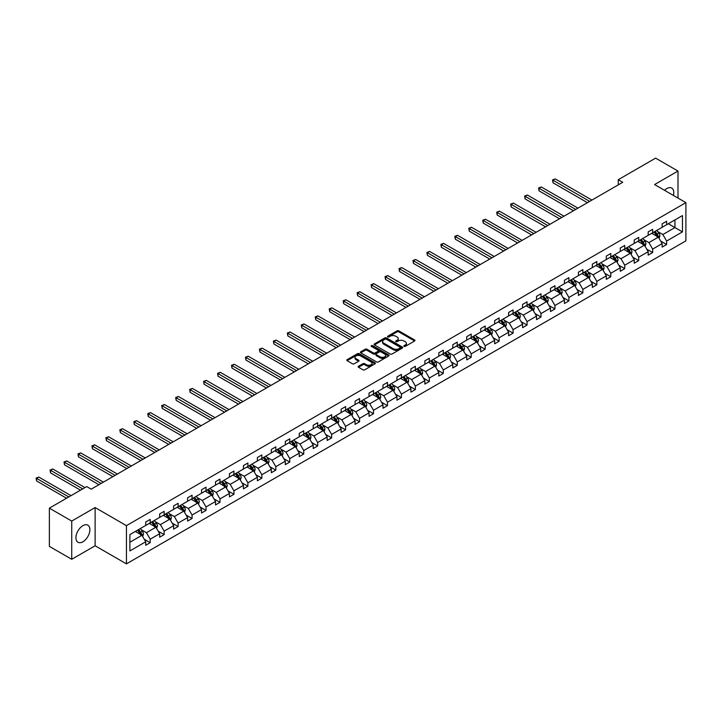 <?xml version="1.0" encoding="UTF-8"?>
<svg xmlns="http://www.w3.org/2000/svg" width="722" height="722" viewBox="0 0 722 722"><rect width="100%" height="100%" fill="white"/><g stroke="black" fill="none" stroke-linecap="round" stroke-linejoin="round"><path stroke-width="1.08" d="M404.049 346.38A0.866 0.505 0 0 0 405.277 346.38L414.608 340.992A1.245 0.713 0 0 0 414.969 340.486A1.245 0.713 0 0 0 414.608 339.981L398.797 330.856A1.245 0.713 0 0 0 397.046 330.856L387.714 336.244A0.866 0.505 0 0 0 388.941 336.948L390.151 336.253A3.971 2.292 0 0 1 395.773 336.253L397.091 337.012A3.971 2.292 0 0 1 398.255 338.636A3.971 2.292 0 0 1 397.091 340.261L395.882 340.955A0.866 0.505 0 0 0 397.109 341.668L398.318 340.974A3.971 2.292 0 0 1 403.941 340.974L405.259 341.732A3.971 2.292 0 0 1 406.423 343.356A3.971 2.292 0 0 1 405.259 344.981L404.049 345.676A0.866 0.505 0 0 0 404.049 346.38L404.049 345.676M82.913 541.78A9.873 5.695 120 0 0 89.357 533.089A9.873 5.695 120 0 0 87.849 525.174A9.873 5.695 120 0 0 82.913 525.661A9.873 5.695 120 0 0 76.46 534.361A9.873 5.695 120 0 0 77.976 542.267A9.873 5.695 120 0 0 82.913 541.78M673.4 195.418A9.873 5.695 120 0 0 671.731 188.072A9.873 5.695 120 0 0 666.794 188.559A9.873 5.695 120 0 0 664.538 190.301M358.491 366.244A1.245 0.713 0 0 0 358.13 366.749A1.245 0.713 0 0 0 358.491 367.263L362.922 369.817A1.245 0.713 0 0 0 364.682 369.817L375.043 363.834A1.245 0.713 0 0 0 375.404 363.328A1.245 0.713 0 0 0 375.043 362.823L359.24 353.699A1.245 0.713 0 0 0 357.48 353.699L347.12 359.682A1.245 0.713 0 0 0 346.75 360.188A1.245 0.713 0 0 0 347.12 360.693L352.471 363.789A1.245 0.713 0 0 0 354.231 363.789L358.663 361.226A1.245 0.713 0 0 0 359.033 360.72A1.245 0.713 0 0 0 358.663 360.215L356.009 358.681A3.321 1.922 0 0 1 355.034 357.327A3.321 1.922 0 0 1 357.083 355.549A3.321 1.922 0 0 1 360.711 355.964L371.117 361.975A3.321 1.922 0 0 1 372.083 363.328A3.321 1.922 0 0 1 370.034 365.106A3.321 1.922 0 0 1 366.415 364.691L364.682 363.689A1.245 0.713 0 0 0 362.922 363.689L358.491 366.244L358.491 367.263M95.124 507.557L71.731 521.067L49.358 508.153L49.358 546.383L71.731 559.297L95.124 545.787L126.44 563.864L126.44 525.643L95.124 507.557L95.124 545.787M677.985 198.063L677.985 171.051L654.583 184.561L685.9 202.638L126.44 525.643M677.985 171.051L655.612 158.136L618.258 179.706L618.258 184.868M49.358 508.153L86.712 486.583L91.189 489.173L622.734 182.287L618.258 179.706M390.241 354.051A1.245 0.713 0 0 0 391.992 354.051L402.353 348.067A1.245 0.713 0 0 0 402.723 347.562A1.245 0.713 0 0 0 402.353 347.056L386.55 337.932A1.245 0.713 0 0 0 384.79 337.932L374.429 343.916A1.245 0.713 0 0 0 374.068 344.421A1.245 0.713 0 0 0 374.429 344.926L390.241 354.051M371.749 346.569A0.866 0.505 0 0 1 372.633 346.695L372.633 345.657L388.698 354.935A1.245 0.713 0 0 1 389.068 355.45A1.245 0.713 0 0 1 388.698 355.955L378.337 361.939A1.245 0.713 0 0 1 376.577 361.939L360.774 352.814L365.206 350.269L365.206 349.231L360.774 351.794A1.245 0.713 0 0 0 360.413 352.3A1.245 0.713 0 0 0 360.774 352.814L360.774 351.794M365.206 350.269A1.245 0.713 0 0 1 366.966 350.269L366.966 349.231A1.245 0.713 0 0 0 365.206 349.231M366.966 349.231L373.373 352.941A1.245 0.713 0 0 0 375.133 352.941L378.075 351.235A1.245 0.713 0 0 0 378.436 350.73A1.245 0.713 0 0 0 378.075 350.224L371.397 346.37A0.866 0.505 0 0 1 372.633 345.657M71.731 521.067L71.731 559.297M129.888 534.605L145.718 525.463L145.718 521.997L150.194 519.416L150.194 522.872L159.679 517.403L159.679 513.938L164.147 511.356L164.147 514.813L173.632 509.344L173.632 505.878L178.108 503.297L178.108 506.763L187.594 501.285L187.594 497.819L192.07 495.238L192.07 498.703L201.546 493.225L201.546 489.76L206.023 487.179L206.023 490.644L215.508 485.166L215.508 481.709L219.984 479.119L219.984 482.585L229.461 477.107L229.461 473.65L233.937 471.069L233.937 474.525L243.422 469.047L243.422 465.591L247.899 463.01L247.899 466.466L257.375 460.988L257.375 457.531L261.851 454.95L261.851 458.407L271.337 452.938L271.337 449.472L275.813 446.891L275.813 450.347L285.298 444.878L285.298 441.413L289.766 438.832L289.766 442.297L299.251 436.819L299.251 433.353L303.727 430.772L303.727 434.238L313.213 428.76L313.213 425.294L317.68 422.713L317.68 426.179L327.165 420.7L327.165 417.244L331.642 414.654L331.642 418.119L341.127 412.641L341.127 409.184L345.594 406.594L345.594 410.06L355.08 404.582L355.08 401.125L359.556 398.544L359.556 402.001L369.041 396.522L369.041 393.066L373.509 390.485L373.509 393.941L382.994 388.472L382.994 385.007L387.47 382.425L387.47 385.882L396.956 380.413L396.956 376.947L401.423 374.366L401.423 377.823L410.908 372.353L410.908 368.888L415.385 366.307L415.385 369.772L424.87 364.294L424.87 360.829L429.346 358.247L429.346 361.713L438.823 356.235L438.823 352.769L443.299 350.188L443.299 353.654L452.784 348.175L452.784 344.719L457.261 342.129L457.261 345.594L466.737 340.116L466.737 336.66L471.213 334.078L471.213 337.535L480.699 332.057L480.699 328.6L485.175 326.019L485.175 329.476L494.66 323.998L494.66 320.541L499.128 317.96L499.128 321.416L508.613 315.947L508.613 312.482L513.089 309.9L513.089 313.357L522.575 307.888L522.575 304.422L527.042 301.841L527.042 305.307L536.527 299.829L536.527 296.363L541.004 293.782L541.004 297.247L550.489 291.769L550.489 288.304L554.956 285.722L554.956 289.188L564.442 283.71L564.442 280.253L568.918 277.663L568.918 281.129L578.403 275.651L578.403 272.194L582.871 269.604L582.871 273.069L592.356 267.591L592.356 264.135L596.832 261.554L596.832 265.01L606.318 259.532L606.318 256.075L610.785 253.494L610.785 256.951L620.27 251.482L620.27 248.016L624.747 245.435L624.747 248.891L634.232 243.422L634.232 239.957L638.708 237.376L638.708 240.832L648.185 235.363L648.185 231.897L652.661 229.316L652.661 232.782L662.146 227.304L662.146 223.838L666.623 221.257L666.623 224.722L682.452 215.58L682.452 231.897L666.623 241.04L666.623 244.505L662.146 247.086L662.146 243.63L652.661 249.099L652.661 252.565L648.185 255.146L648.185 251.68L638.708 257.158L638.708 260.624L634.232 263.205L634.232 259.74L624.747 265.218L624.747 268.683L620.27 271.264L620.27 267.799L610.785 273.277L610.785 276.734L606.318 279.324L606.318 275.858L596.832 281.336L596.832 284.793L592.356 287.374L592.356 283.917L582.871 289.396L582.871 292.852L578.403 295.433L578.403 291.977L568.918 297.455L568.918 300.912L564.442 303.493L564.442 300.036L554.956 305.505L554.956 308.971L550.489 311.552L550.489 308.095L541.004 313.565L541.004 317.03L536.527 319.611L536.527 316.146L527.042 321.624L527.042 325.09L522.575 327.671L522.575 324.205L513.089 329.683L513.089 333.149L508.613 335.73L508.613 332.264L499.128 337.743L499.128 341.199L494.66 343.789L494.66 340.324L485.175 345.802L485.175 349.258L480.699 351.849L480.699 348.383L471.213 353.861L471.213 357.318L466.737 359.899L466.737 356.442L457.261 361.921L457.261 365.377L452.784 367.958L452.784 364.502L443.299 369.971L443.299 373.436L438.823 376.018L438.823 372.561L429.346 378.03L429.346 381.496L424.87 384.077L424.87 380.62L415.385 386.089L415.385 389.555L410.908 392.136L410.908 388.671L401.423 394.149L401.423 397.614L396.956 400.196L396.956 396.73L387.47 402.208L387.47 405.674L382.994 408.255L382.994 404.789L373.509 410.267L373.509 413.724L369.041 416.314L369.041 412.849L359.556 418.327L359.556 421.783L355.08 424.365L355.08 420.908L345.594 426.386L345.594 429.843L341.127 432.424L341.127 428.967L331.642 434.445L331.642 437.902L327.165 440.483L327.165 437.027L317.68 442.496L317.68 445.961L313.213 448.542L313.213 445.086L303.727 450.555L303.727 454.021L299.251 456.602L299.251 453.136L289.766 458.614L289.766 462.08L285.298 464.661L285.298 461.196L275.813 466.674L275.813 470.139L271.337 472.72L271.337 469.255L261.851 474.733L261.851 478.19L257.375 480.78L257.375 477.314L247.899 482.792L247.899 486.249L243.422 488.839L243.422 485.374L233.937 490.852L233.937 494.308L229.461 496.889L229.461 493.433L219.984 498.911L219.984 502.368L215.508 504.949L215.508 501.492L206.023 506.961L206.023 510.427L201.546 513.008L201.546 509.551L192.07 515.021L192.07 518.486L187.594 521.067L187.594 517.611L178.108 523.08L178.108 526.546L173.632 529.127L173.632 525.661L164.147 531.139L164.147 534.605L159.679 537.186L159.679 533.72L150.194 539.199L150.194 542.664L145.718 545.245L145.718 541.78L129.888 550.922L129.888 534.605M126.44 563.864L685.9 240.859L685.9 202.638M149.301 523.396L155.916 527.213L146.44 532.692L141.259 529.704M146.44 532.692L150.194 539.199M155.916 527.213L159.679 533.72M145.718 524.632L146.44 525.047L150.194 522.872M163.253 515.337L169.878 519.154L160.392 524.632L155.212 521.645M160.392 524.632L164.147 531.139M169.878 519.154L173.632 525.661M159.679 516.573L160.392 516.988L164.147 514.813M177.215 507.277L183.83 511.095L174.354 516.573L169.174 513.586M174.354 516.573L178.108 523.08M183.83 511.095L187.594 517.611M173.632 508.514L174.354 508.929L178.108 506.763M191.168 499.218L197.792 503.035L188.307 508.514L183.126 505.526M188.307 508.514L192.07 515.021M197.792 503.035L201.546 509.551M187.594 500.454L188.307 500.869L192.07 498.703M205.129 491.159L211.754 494.985L202.268 500.454L197.088 497.467M202.268 500.454L206.023 506.961M211.754 494.985L215.508 501.492M201.546 492.395L202.268 492.81L206.023 490.644M219.082 483.099L225.706 486.926L216.221 492.395L211.041 489.408M216.221 492.395L219.984 498.911M225.706 486.926L229.461 493.433M215.508 484.345L216.221 484.751L219.984 482.585M233.044 475.04L239.668 478.867L230.183 484.345L225.002 481.348M230.183 484.345L233.937 490.852M239.668 478.867L243.422 485.374M229.461 476.285L230.183 476.691L233.937 474.525M246.996 466.981L253.621 470.807L244.135 476.285L238.955 473.289M244.135 476.285L247.899 482.792M253.621 470.807L257.375 477.314M243.422 468.226L244.135 468.641L247.899 466.466M260.958 458.93L267.582 462.748L258.097 468.226L252.917 465.23M258.097 468.226L261.851 474.733M267.582 462.748L271.337 469.255M257.375 460.167L258.097 460.582L261.851 458.407M274.92 450.871L281.535 454.689L272.05 460.167L266.878 457.179M272.05 460.167L275.813 466.674M281.535 454.689L285.298 461.196M271.337 452.107L272.05 452.523L275.813 450.347M288.872 442.812L295.497 446.629L286.011 452.107L280.831 449.12M286.011 452.107L289.766 458.614M295.497 446.629L299.251 453.136M285.298 444.048L286.011 444.463L289.766 442.297M302.834 434.752L309.449 438.57L299.964 444.048L294.793 441.061M299.964 444.048L303.727 450.555M309.449 438.57L313.213 445.086M299.251 435.989L299.964 436.404L303.727 434.238M316.787 426.693L323.411 430.52L313.926 435.989L308.745 433.001M313.926 435.989L317.68 442.496M323.411 430.52L327.165 437.027M313.213 427.929L313.926 428.345L317.68 426.179M330.748 418.634L337.364 422.46L327.878 427.929L322.707 424.942M327.878 427.929L331.642 434.445M337.364 422.46L341.127 428.967M327.165 419.87L327.878 420.285L331.642 418.119M344.701 410.574L351.325 414.401L341.84 419.87L336.66 416.883M341.84 419.87L345.594 426.386M351.325 414.401L355.08 420.908M341.127 411.82L341.84 412.226L345.594 410.06M358.663 402.515L365.278 406.342L355.802 411.82L350.621 408.823M355.802 411.82L359.556 418.327M365.278 406.342L369.041 412.849M355.08 403.76L355.802 404.167L359.556 402.001M372.615 394.456L379.24 398.282L369.754 403.76L364.574 400.764M369.754 403.76L373.509 410.267M379.24 398.282L382.994 404.789M369.041 395.701L369.754 396.116L373.509 393.941M386.577 386.405L393.192 390.223L383.716 395.701L378.536 392.714M383.716 395.701L387.47 402.208M393.192 390.223L396.956 396.73M382.994 387.642L383.716 388.057L387.47 385.882M400.529 378.346L407.154 382.164L397.669 387.642L392.488 384.655M397.669 387.642L401.423 394.149M407.154 382.164L410.908 388.671M396.956 379.582L397.669 379.998L401.423 377.823M414.491 370.287L421.106 374.104L411.63 379.582L406.45 376.595M411.63 379.582L415.385 386.089M421.106 374.104L424.87 380.62M410.908 371.523L411.63 371.938L415.385 369.772M428.444 362.227L435.068 366.045L425.583 371.523L420.403 368.536M425.583 371.523L429.346 378.03M435.068 366.045L438.823 372.561M424.87 363.464L425.583 363.879L429.346 361.713M442.405 354.168L449.03 357.995L439.545 363.464L434.364 360.477M439.545 363.464L443.299 369.971M449.03 357.995L452.784 364.502M438.823 355.404L439.545 355.82L443.299 353.654M456.358 346.109L462.982 349.935L453.497 355.404L448.317 352.417M453.497 355.404L457.261 361.921M462.982 349.935L466.737 356.442M452.784 347.354L453.497 347.76L457.261 345.594M470.32 338.049L476.944 341.876L467.459 347.354L462.279 344.358M467.459 347.354L471.213 353.861M476.944 341.876L480.699 348.383M466.737 339.295L467.459 339.701L471.213 337.535M484.281 329.99L490.897 333.817L481.412 339.295L476.24 336.299M481.412 339.295L485.175 345.802M490.897 333.817L494.66 340.324M480.699 331.236L481.412 331.651L485.175 329.476M498.234 321.94L504.858 325.757L495.373 331.236L490.193 328.239M495.373 331.236L499.128 337.743M504.858 325.757L508.613 332.264M494.66 323.176L495.373 323.591L499.128 321.416M512.196 313.88L518.811 317.698L509.326 323.176L504.155 320.189M509.326 323.176L513.089 329.683M518.811 317.698L522.575 324.205M508.613 315.117L509.326 315.532L513.089 313.357M526.148 305.821L532.773 309.639L523.288 315.117L518.107 312.13M523.288 315.117L527.042 321.624M532.773 309.639L536.527 316.146M522.575 307.058L523.288 307.473L527.042 305.307M540.11 297.762L546.725 301.579L537.24 307.058L532.069 304.07M537.24 307.058L541.004 313.565M546.725 301.579L550.489 308.095M536.527 298.998L537.24 299.413L541.004 297.247M554.063 289.702L560.687 293.529L551.202 298.998L546.022 296.011M551.202 298.998L554.956 305.505M560.687 293.529L564.442 300.036M550.489 290.939L551.202 291.354L554.956 289.188M568.024 281.643L574.64 285.47L565.164 290.939L559.983 287.952M565.164 290.939L568.918 297.455M574.64 285.47L578.403 291.977M564.442 282.88L565.164 283.295L568.918 281.129M581.977 273.584L588.601 277.41L579.116 282.88L573.936 279.892M579.116 282.88L582.871 289.396M588.601 277.41L592.356 283.917M578.403 274.829L579.116 275.235L582.871 273.069M595.939 265.525L602.554 269.351L593.078 274.829L587.898 271.833M593.078 274.829L596.832 281.336M602.554 269.351L606.318 275.858M592.356 266.77L593.078 267.176L596.832 265.01M609.891 257.465L616.516 261.292L607.031 266.77L601.85 263.774M607.031 266.77L610.785 273.277M616.516 261.292L620.27 267.799M606.318 258.711L607.031 259.126L610.785 256.951M623.853 249.415L630.468 253.232L620.992 258.711L615.812 255.723M620.992 258.711L624.747 265.218M630.468 253.232L634.232 259.74M620.27 250.651L620.992 251.066L624.747 248.891M637.806 241.356L644.43 245.173L634.945 250.651L629.764 247.664M634.945 250.651L638.708 257.158M644.43 245.173L648.185 251.68M634.232 242.592L634.945 243.007L638.708 240.832M651.767 233.296L658.392 237.114L648.907 242.592L643.726 239.605M648.907 242.592L652.661 249.099M658.392 237.114L662.146 243.63M648.185 234.533L648.907 234.948L652.661 232.782M668.319 223.739L674.944 227.565L662.859 234.533L657.679 231.545M662.859 234.533L666.623 241.04M682.452 231.897L674.944 227.565L674.944 219.912L682.452 215.58M662.146 226.473L662.859 226.888L666.623 224.722M129.888 542.249L141.963 535.273L135.339 531.446M141.963 535.273L145.718 541.78M660.666 241.067L666.623 244.505M646.713 249.126L652.661 252.565M632.752 257.185L638.708 260.624M618.799 265.245L624.747 268.683M604.837 273.304L610.785 276.734M590.885 281.363L596.832 284.793M576.923 289.423L582.871 292.852M562.97 297.473L568.918 300.912M549.009 305.532L554.956 308.971M535.056 313.592L541.004 317.03M521.094 321.651L527.042 325.09M507.133 329.71L513.089 333.149M493.18 337.77L499.128 341.199M479.218 345.829L485.175 349.258M465.266 353.888L471.213 357.318M451.304 361.939L457.261 365.377M437.351 369.998L443.299 373.436M423.39 378.057L429.346 381.496M409.437 386.117L415.385 389.555M395.475 394.176L401.423 397.614M381.523 402.235L387.47 405.674M367.561 410.295L373.509 413.724M353.609 418.354L359.556 421.783M339.647 426.413L345.594 429.843M325.694 434.463L331.642 437.902M311.733 442.523L317.68 445.961M297.78 450.582L303.727 454.021M283.818 458.641L289.766 462.08M269.857 466.701L275.813 470.139M255.904 474.76L261.851 478.19M241.942 482.819L247.899 486.249M227.99 490.879L233.937 494.308M214.028 498.929L219.984 502.368M200.075 506.988L206.023 510.427M186.114 515.048L192.07 518.486M172.161 523.107L178.108 526.546M158.199 531.166L164.147 534.605M144.247 539.226L150.194 542.664M404.392 346.506L405.259 346.009A3.971 2.292 0 0 0 406.423 344.385L406.423 343.356M398.255 338.636L398.255 339.674A3.971 2.292 0 0 1 397.091 341.298L396.225 341.795M414.608 339.981L414.608 340.992L398.797 331.885A1.245 0.713 0 0 0 397.046 331.885L388.057 337.075M402.344 348.076L386.55 338.961A1.245 0.713 0 0 0 384.79 338.961L374.447 344.935L374.429 343.916M400.159 347.914A0.866 0.505 0 0 0 400.159 347.21L386.288 339.196A0.866 0.505 0 0 0 385.052 339.196L383.779 339.936A3.971 2.292 0 0 0 382.615 341.551A3.971 2.292 0 0 0 383.779 343.176L393.264 348.654A3.971 2.292 0 0 0 398.887 348.654L400.159 347.914L400.159 348.952A0.866 0.505 0 0 0 400.412 348.6L400.412 347.562M382.615 341.551L382.615 342.589A3.971 2.292 0 0 0 383.779 344.213L383.779 343.176M400.159 348.952L398.887 349.683A3.971 2.292 0 0 1 393.264 349.683L383.779 344.213M366.966 350.269L373.373 353.97A1.245 0.713 0 0 0 375.133 353.97L378.075 352.273A1.245 0.713 0 0 0 378.436 351.767L378.436 350.73M372.633 346.695L388.68 355.964M380.025 356.776A3.321 1.922 0 0 0 383.653 357.191A3.321 1.922 0 0 0 385.701 355.423A3.321 1.922 0 0 0 384.727 354.069L381.063 351.948A1.245 0.713 0 0 0 379.303 351.948L376.361 353.645A1.245 0.713 0 0 0 376 354.15A1.245 0.713 0 0 0 376.361 354.664L380.025 356.776L380.025 357.814A3.321 1.922 0 0 0 383.653 358.229A3.321 1.922 0 0 0 385.701 356.451L385.701 355.423M376 354.15L376 355.188A1.245 0.713 0 0 0 376.361 355.693L376.361 354.664M380.025 357.814L376.361 355.693M372.083 363.328L372.083 364.366A3.321 1.922 0 0 1 370.034 366.135A3.321 1.922 0 0 1 366.415 365.72L364.682 364.718A1.245 0.713 0 0 0 362.922 364.718L358.509 367.272M355.034 357.327L355.034 358.356A3.321 1.922 0 0 0 356.009 359.709L356.009 358.681M358.663 360.215L358.663 361.226L356.009 359.709M375.043 362.823L375.043 363.834L359.24 354.728A1.245 0.713 0 0 0 357.48 354.728L347.138 360.702M659.069 238.296L659.89 235.923A3.357 1.94 -120 0 0 658.816 233.062L656.812 230.381M653.211 234.127L652.336 232.962M591.914 200.084L555.254 178.921L553.016 180.211L553.016 182.792L587.437 202.665M657.011 236.681L658.076 236.058A3.357 1.94 -120 0 0 657.119 234.045L655.116 231.365M654.267 231.852L656.478 234.803A1.706 0.984 60 0 1 656.794 235.318L658.076 236.058M654.042 231.988L656.045 234.668A3.357 1.94 60 0 1 656.885 236.247M553.016 182.792L552.529 179.922L589.675 201.375M552.529 179.922L555.254 178.921M645.107 246.355L645.937 243.973A3.357 1.94 -120 0 0 644.863 241.121L642.851 238.44M639.25 242.186L638.383 241.022M577.952 208.135L541.301 186.971L539.063 188.271L539.063 190.852L573.476 210.725M643.049 244.74L644.123 244.117A3.357 1.94 -120 0 0 643.167 242.105L641.154 239.424M640.315 239.903L642.526 242.854A1.706 0.984 60 0 1 642.833 243.377L644.123 244.117M640.08 240.038L642.093 242.727A3.357 1.94 60 0 1 642.923 244.307M539.063 190.852L538.567 187.982L575.714 209.434M538.567 187.982L541.301 186.971M631.154 254.415L631.976 252.032A3.357 1.94 -120 0 0 630.902 249.18L628.898 246.5M625.297 250.245L624.422 249.081M563.999 216.194L527.34 195.03L525.102 196.321L525.102 198.911L559.523 218.775M629.088 252.799L630.162 252.177A3.357 1.94 -120 0 0 629.205 250.164L627.192 247.484M626.353 247.962L628.564 250.913A1.706 0.984 60 0 1 628.88 251.437L630.162 252.177M626.127 248.097L628.131 250.778A3.357 1.94 60 0 1 628.97 252.366M525.102 198.911L524.614 196.041L561.761 217.484M524.614 196.041L527.34 195.03M617.193 262.474L618.014 260.091A3.357 1.94 -120 0 0 616.949 257.24L614.936 254.559M611.335 258.305L610.469 257.14M550.038 224.253L513.378 203.09L511.149 204.38L511.149 206.97L545.561 226.834M615.135 260.859L616.209 260.236A3.357 1.94 -120 0 0 615.252 258.223L613.24 255.534M612.4 256.021L614.612 258.972A1.706 0.984 60 0 1 614.918 259.496L616.209 260.236M612.166 256.157L614.178 258.837A3.357 1.94 60 0 1 615.009 260.425M511.149 206.97L510.653 204.1L547.799 225.544M510.653 204.1L513.378 203.09M603.24 270.524L604.061 268.151A3.357 1.94 -120 0 0 602.987 265.299L600.984 262.618M597.383 266.364L596.507 265.2M536.085 232.313L499.425 211.149L497.187 212.439L497.187 215.021L531.609 234.894M601.173 268.918L602.247 268.295A3.357 1.94 -120 0 0 601.291 266.274L599.278 263.593M598.439 264.081L600.65 267.032A1.706 0.984 60 0 1 600.966 267.555L602.247 268.295M598.204 264.216L600.217 266.896A3.357 1.94 60 0 1 601.056 268.485M497.187 215.021L496.7 212.16L533.847 233.603M496.7 212.16L499.425 211.149M589.278 278.584L590.1 276.21A3.357 1.94 -120 0 0 589.035 273.358L587.022 270.669M583.421 274.423L582.555 273.259M522.123 240.372L485.464 219.208L483.235 220.499L483.235 223.08L517.647 242.953M587.221 276.977L588.295 276.355A3.357 1.94 -120 0 0 587.329 274.333L585.325 271.652M584.486 272.14L586.697 275.091A1.706 0.984 60 0 1 587.004 275.605L588.295 276.355M584.251 272.275L586.264 274.956A3.357 1.94 60 0 1 587.094 276.535M483.235 223.08L482.738 220.219L519.885 241.662M482.738 220.219L485.464 219.208M575.326 286.643L576.147 284.269A3.357 1.94 -120 0 0 575.073 281.409L573.069 278.728M569.468 282.473L568.593 281.318M508.162 248.431L471.511 227.268L469.273 228.558L469.273 231.139L503.694 251.012M573.259 285.028L574.333 284.414A3.357 1.94 -120 0 0 573.376 282.392L571.364 279.712M570.524 280.199L572.736 283.15A1.706 0.984 60 0 1 573.051 283.665L574.333 284.414M570.29 280.335L572.302 283.015A3.357 1.94 60 0 1 573.142 284.594M469.273 231.139L468.786 228.278L505.932 249.722M468.786 228.278L471.511 227.268M561.364 294.702L562.185 292.329A3.357 1.94 -120 0 0 561.12 289.468L559.108 286.787M555.507 290.533L554.64 289.369M494.209 256.49L457.549 235.327L455.311 236.617L455.311 239.199L489.733 259.072M559.306 293.087L560.38 292.473A3.357 1.94 -120 0 0 559.415 290.452L557.411 287.771M556.572 288.258L558.783 291.21A1.706 0.984 60 0 1 559.09 291.724L560.38 292.473M556.337 288.394L558.341 291.074A3.357 1.94 60 0 1 559.18 292.654M455.311 239.199L454.824 236.329L491.971 257.781M454.824 236.329L457.549 235.327M547.411 302.762L548.233 300.388A3.357 1.94 -120 0 0 547.159 297.527L545.155 294.847M541.545 298.592L540.679 297.428M480.247 264.55L443.597 243.386L441.359 244.677L441.359 247.258L475.78 267.131M545.345 301.146L546.419 300.523A3.357 1.94 -120 0 0 545.462 298.511L543.449 295.83M542.61 296.318L544.821 299.269A1.706 0.984 60 0 1 545.137 299.783L546.419 300.523M542.375 296.453L544.388 299.134A3.357 1.94 60 0 1 545.218 300.713M441.359 247.258L440.862 244.388L478.018 265.84M440.862 244.388L443.597 243.386M533.45 310.821L534.271 308.447A3.357 1.94 -120 0 0 533.206 305.587L531.193 302.906M527.592 306.651L526.717 305.487M466.295 272.6L429.635 251.446L427.397 252.736L427.397 255.317L461.818 275.19M531.392 309.206L532.466 308.583A3.357 1.94 -120 0 0 531.5 306.57L529.497 303.89M528.657 304.377L530.869 307.319A1.706 0.984 60 0 1 531.175 307.843L532.466 308.583M528.423 304.503L530.426 307.193A3.357 1.94 60 0 1 531.266 308.772M427.397 255.317L426.91 252.447L464.056 273.9M426.91 252.447L429.635 251.446M519.497 318.88L520.318 316.498A3.357 1.94 -120 0 0 519.244 313.646L517.241 310.965M513.631 314.711L512.764 313.547M452.333 280.659L415.682 259.496L413.444 260.795L413.444 263.377L447.866 283.25M517.43 317.265L518.504 316.642A3.357 1.94 -120 0 0 517.548 314.63L515.535 311.949M514.696 312.427L516.907 315.379A1.706 0.984 60 0 1 517.223 315.902L518.504 316.642M514.461 312.563L516.474 315.243A3.357 1.94 60 0 1 517.304 316.832M413.444 263.377L412.948 260.507L450.095 281.95M412.948 260.507L415.682 259.496M505.535 326.94L506.357 324.557A3.357 1.94 -120 0 0 505.292 321.705L503.279 319.025M499.678 322.77L498.803 321.606M438.38 288.719L401.721 267.555L399.483 268.846L399.483 271.436L433.904 291.3M503.478 325.324L504.552 324.701A3.357 1.94 -120 0 0 503.586 322.689L501.582 320.008M500.743 320.487L502.954 323.438A1.706 0.984 60 0 1 503.261 323.961L504.552 324.701M500.508 320.622L502.512 323.303A3.357 1.94 60 0 1 503.351 324.891M399.483 271.436L398.995 268.566L436.142 290.009M398.995 268.566L401.721 267.555M491.583 334.99L492.404 332.616A3.357 1.94 -120 0 0 491.33 329.764L489.326 327.084M485.716 330.829L484.85 329.665M424.419 296.778L387.768 275.614L385.53 276.905L385.53 279.486L419.951 299.359M489.516 333.383L490.59 332.761A3.357 1.94 -120 0 0 489.633 330.748L487.621 328.059M486.781 328.546L488.993 331.497A1.706 0.984 60 0 1 489.299 332.021L490.59 332.761M486.547 328.681L488.559 331.362A3.357 1.94 60 0 1 489.39 332.95M385.53 279.486L385.034 276.625L422.18 298.069M385.034 276.625L387.768 275.614M477.621 343.049L478.442 340.676A3.357 1.94 -120 0 0 477.377 337.824L475.365 335.143M471.764 338.889L470.888 337.725M410.466 304.837L373.806 283.674L371.568 284.964L371.568 287.546L405.99 307.419M475.563 341.443L476.637 340.82A3.357 1.94 -120 0 0 475.672 338.798L473.668 336.118M472.829 336.605L475.04 339.557A1.706 0.984 60 0 1 475.347 340.08L476.637 340.82M472.594 336.741L474.598 339.421A3.357 1.94 60 0 1 475.437 341.01M371.568 287.546L371.081 284.685L408.228 306.128M371.081 284.685L373.806 283.674M463.659 351.109L464.49 348.735A3.357 1.94 -120 0 0 463.416 345.883L461.403 343.194M457.802 346.939L456.936 345.784M396.504 312.897L359.854 291.733L357.616 293.024L357.616 295.605L392.037 315.478M461.602 349.493L462.676 348.879A3.357 1.94 -120 0 0 461.719 346.858L459.706 344.177M458.867 344.665L461.078 347.616A1.706 0.984 60 0 1 461.385 348.13L462.676 348.879M458.632 344.8L460.645 347.481A3.357 1.94 60 0 1 461.475 349.06M357.616 295.605L357.119 292.744L394.266 314.187M357.119 292.744L359.854 291.733M449.707 359.168L450.528 356.794A3.357 1.94 -120 0 0 449.463 353.933L447.45 351.253M443.849 354.998L442.974 353.834M382.552 320.956L345.892 299.792L343.654 301.083L343.654 303.664L378.075 323.537M447.649 357.552L448.714 356.939A3.357 1.94 -120 0 0 447.757 354.917L445.754 352.237M444.905 352.724L447.117 355.675A1.706 0.984 60 0 1 447.432 356.19L448.714 356.939M444.68 352.859L446.683 355.54A3.357 1.94 60 0 1 447.523 357.119M343.654 303.664L343.167 300.794L380.313 322.247M343.167 300.794L345.892 299.792M435.745 367.227L436.575 364.854A3.357 1.94 -120 0 0 435.501 361.993L433.489 359.312M429.888 363.058L429.021 361.893M368.59 329.015L331.94 307.852L329.701 309.142L329.701 311.723L364.114 331.597M433.687 365.612L434.761 364.998A3.357 1.94 -120 0 0 433.805 362.976L431.792 360.296M430.953 360.783L433.164 363.735A1.706 0.984 60 0 1 433.471 364.249L434.761 364.998M430.718 360.919L432.731 363.599A3.357 1.94 60 0 1 433.561 365.179M329.701 311.723L329.205 308.854L366.352 330.306M329.205 308.854L331.94 307.852M421.792 375.287L422.614 372.913A3.357 1.94 -120 0 0 421.54 370.052L419.536 367.372M415.935 371.117L415.06 369.953M354.637 337.075L317.978 315.911L315.74 317.202L315.74 319.783L350.161 339.656M420.619 373.825L420.8 373.048A3.357 1.94 -120 0 0 419.843 371.036L417.839 368.355M416.991 368.843L419.202 371.794A1.706 0.984 60 0 1 419.518 372.308L420.8 373.048M416.765 368.978L418.769 371.659A3.357 1.94 60 0 1 419.608 373.238M315.74 319.783L315.252 316.913L352.399 338.365M315.252 316.913L317.978 315.911M407.831 383.346L408.652 380.963A3.357 1.94 -120 0 0 407.587 378.111L405.574 375.431M401.973 379.176L401.107 378.012M340.676 345.125L304.016 323.961L301.787 325.261L301.787 327.842L336.199 347.715M405.773 381.73L406.847 381.108A3.357 1.94 -120 0 0 405.89 379.095L403.878 376.415M403.038 376.893L405.25 379.844A1.706 0.984 60 0 1 405.556 380.368L406.847 381.108M402.804 377.028L404.816 379.718A3.357 1.94 60 0 1 405.647 381.297M301.787 327.842L301.291 324.972L338.438 346.425M301.291 324.972L304.016 323.961M393.878 391.405L394.699 389.023A3.357 1.94 -120 0 0 393.625 386.171L391.622 383.49M388.021 387.236L387.145 386.071M326.723 353.184L290.063 332.021L287.825 333.311L287.825 335.901L322.247 355.765M391.811 389.79L392.885 389.167A3.357 1.94 -120 0 0 391.929 387.154L389.916 384.474M389.077 384.952L391.288 387.904A1.706 0.984 60 0 1 391.604 388.427L392.885 389.167M388.842 385.088L390.855 387.768A3.357 1.94 60 0 1 391.694 389.357M287.825 335.901L287.338 333.032L324.485 354.475M287.338 333.032L290.063 332.021M379.916 399.465L380.738 397.082A3.357 1.94 -120 0 0 379.673 394.23L377.66 391.55M374.059 395.295L373.193 394.131M312.761 361.244L276.102 340.08L273.873 341.371L273.873 343.961L308.285 363.825M377.859 397.849L378.933 397.226A3.357 1.94 -120 0 0 377.967 395.214L375.963 392.524M375.124 393.012L377.335 395.963A1.706 0.984 60 0 1 377.642 396.486L378.933 397.226M374.889 393.147L376.902 395.827A3.357 1.94 60 0 1 377.732 397.416M273.873 343.961L273.376 341.091L310.523 362.534M273.376 341.091L276.102 340.08M365.964 407.515L366.785 405.141A3.357 1.94 -120 0 0 365.711 402.289L363.707 399.609M360.107 403.354L359.231 402.19M298.8 369.303L262.149 348.139L259.911 349.43L259.911 352.011L294.332 371.884M363.897 405.908L364.971 405.286A3.357 1.94 -120 0 0 364.014 403.264L362.002 400.584M361.162 401.071L363.374 404.022A1.706 0.984 60 0 1 363.689 404.546L364.971 405.286M360.928 401.206L362.94 403.887A3.357 1.94 60 0 1 363.78 405.475M259.911 352.011L259.424 349.15L296.571 370.594M259.424 349.15L262.149 348.139M352.002 415.574L352.823 413.201A3.357 1.94 -120 0 0 351.758 410.349L349.746 407.659M346.145 411.405L345.278 410.249M284.847 377.362L248.188 356.199L245.958 357.489L245.958 360.07L280.371 379.943M349.944 413.959L351.018 413.345A3.357 1.94 -120 0 0 350.053 411.323L348.049 408.643M347.21 409.13L349.421 412.082A1.706 0.984 60 0 1 349.728 412.596L351.018 413.345M346.975 409.266L348.979 411.946A3.357 1.94 60 0 1 349.818 413.525M245.958 360.07L245.462 357.209L282.609 378.653M245.462 357.209L248.188 356.199M338.049 423.633L338.871 421.26A3.357 1.94 -120 0 0 337.797 418.399L335.793 415.719M332.183 419.464L331.317 418.309M270.885 385.422L234.235 364.258L231.997 365.549L231.997 368.13L266.418 388.003M335.983 422.018L337.057 421.404A3.357 1.94 -120 0 0 336.1 419.383L334.087 416.702M333.248 417.19L335.459 420.141A1.706 0.984 60 0 1 335.775 420.655L337.057 421.404M333.013 417.325L335.026 420.005A3.357 1.94 60 0 1 335.865 421.585M231.997 368.13L231.5 365.26L268.656 386.712M231.5 365.26L234.235 364.258M324.088 431.693L324.909 429.319A3.357 1.94 -120 0 0 323.844 426.458L321.832 423.778M318.231 427.523L317.355 426.359M256.933 393.481L220.273 372.317L218.035 373.608L218.035 376.189L252.456 396.062M322.03 430.077L323.104 429.464A3.357 1.94 -120 0 0 322.138 427.442L320.135 424.762M319.295 425.249L321.507 428.2A1.706 0.984 60 0 1 321.813 428.715L323.104 429.464M319.061 425.384L321.064 428.065A3.357 1.94 60 0 1 321.904 429.644M218.035 376.189L217.548 373.319L254.695 394.772M217.548 373.319L220.273 372.317M310.135 439.752L310.956 437.379A3.357 1.94 -120 0 0 309.882 434.518L307.879 431.837M304.269 435.583L303.402 434.418M242.971 401.54L206.321 380.377L204.082 381.667L204.082 384.248L238.504 404.121M308.068 438.137L309.142 437.514A3.357 1.94 -120 0 0 308.186 435.501L306.173 432.821M305.334 433.308L307.545 436.259A1.706 0.984 60 0 1 307.861 436.774L309.142 437.514M305.099 433.444L307.112 436.124A3.357 1.94 60 0 1 307.942 437.703M204.082 384.248L203.586 381.378L240.742 402.831M203.586 381.378L206.321 380.377M296.173 447.811L296.995 445.438A3.357 1.94 -120 0 0 295.93 442.577L293.917 439.897M290.316 443.642L289.441 442.478M229.018 409.591L192.359 388.436L190.121 389.727L190.121 392.308L224.542 412.181M294.116 446.196L295.19 445.573A3.357 1.94 -120 0 0 294.224 443.561L292.22 440.88M291.381 441.368L293.592 444.31A1.706 0.984 60 0 1 293.899 444.833L295.19 445.573M291.147 441.494L293.15 444.183A3.357 1.94 60 0 1 293.989 445.763M190.121 392.308L189.633 389.438L226.78 410.89M189.633 389.438L192.359 388.436M282.221 455.871L283.042 453.488A3.357 1.94 -120 0 0 281.968 450.636L279.965 447.956M276.355 451.701L275.488 450.537M215.057 417.65L178.406 396.486L176.168 397.786L176.168 400.367L210.589 420.24M280.154 454.255L281.228 453.633A3.357 1.94 -120 0 0 280.271 451.62L278.259 448.94M277.419 449.418L279.631 452.369A1.706 0.984 60 0 1 279.937 452.893L281.228 453.633M277.185 449.553L279.197 452.234A3.357 1.94 60 0 1 280.028 453.822M176.168 400.367L175.672 397.497L212.819 418.94M175.672 397.497L178.406 396.486M268.259 463.93L269.08 461.548A3.357 1.94 -120 0 0 268.015 458.696L266.003 456.015M262.402 459.761L261.526 458.596M201.104 425.709L164.445 404.546L162.206 405.836L162.206 408.426L196.628 428.29M266.201 462.315L267.275 461.692A3.357 1.94 -120 0 0 266.31 459.679L264.306 456.999M263.467 457.477L265.678 460.428A1.706 0.984 60 0 1 265.985 460.952L267.275 461.692M263.232 457.613L265.236 460.293A3.357 1.94 60 0 1 266.075 461.881M162.206 408.426L161.719 405.556L198.866 427M161.719 405.556L164.445 404.546M254.297 471.98L255.128 469.607A3.357 1.94 -120 0 0 254.054 466.755L252.041 464.075M248.44 467.82L247.574 466.656M187.142 433.769L150.492 412.605L148.254 413.896L148.254 416.477L182.675 436.35M252.24 470.374L253.314 469.751A3.357 1.94 -120 0 0 252.357 467.739L250.344 465.049M249.505 465.537L251.716 468.488A1.706 0.984 60 0 1 252.023 469.011L253.314 469.751M249.27 465.672L251.283 468.352A3.357 1.94 60 0 1 252.113 469.941M148.254 416.477L147.757 413.616L184.904 435.059M147.757 413.616L150.492 412.605M240.345 480.04L241.166 477.666A3.357 1.94 -120 0 0 240.101 474.814L238.089 472.134M234.488 475.879L233.612 474.715M173.19 441.828L136.53 420.664L134.292 421.955L134.292 424.536L168.713 444.409M238.287 478.433L239.361 477.811A3.357 1.94 -120 0 0 238.395 475.789L236.392 473.109M235.552 473.596L237.755 476.547A1.706 0.984 60 0 1 238.07 477.071L239.361 477.811M235.318 473.731L237.321 476.412A3.357 1.94 60 0 1 238.161 478M134.292 424.536L133.805 421.675L170.952 443.118M133.805 421.675L136.53 420.664M226.383 488.099L227.213 485.726A3.357 1.94 -120 0 0 226.139 482.874L224.127 480.184M220.526 483.93L219.659 482.774M159.228 449.887L122.578 428.724L120.339 430.014L120.339 432.595L154.752 452.468M224.325 486.484L225.399 485.87A3.357 1.94 -120 0 0 224.443 483.848L222.43 481.168M221.591 481.655L223.802 484.606A1.706 0.984 60 0 1 224.109 485.121L225.399 485.87M221.356 481.791L223.369 484.471A3.357 1.94 60 0 1 224.199 486.05M120.339 432.595L119.843 429.734L156.99 451.178M119.843 429.734L122.578 428.724M212.43 496.158L213.252 493.785A3.357 1.94 -120 0 0 212.178 490.924L210.174 488.243M206.573 491.989L205.698 490.825M145.275 457.947L108.616 436.783L106.378 438.073L106.378 440.655L140.799 460.528M211.257 494.696L211.438 493.929A3.357 1.94 -120 0 0 210.481 491.908L208.477 489.227M207.629 489.715L209.84 492.666A1.706 0.984 60 0 1 210.156 493.18L211.438 493.929M207.404 489.85L209.407 492.53A3.357 1.94 60 0 1 210.246 494.11M106.378 440.655L105.89 437.785L143.037 459.237M105.89 437.785L108.616 436.783M198.469 504.218L199.29 501.844A3.357 1.94 -120 0 0 198.225 498.983L196.213 496.303M192.612 500.048L191.745 498.884M131.314 466.006L94.654 444.842L92.425 446.133L92.425 448.714L126.837 468.587M196.411 502.602L197.485 501.989A3.357 1.94 -120 0 0 196.528 499.967L194.516 497.287M193.676 497.774L195.888 500.725A1.706 0.984 60 0 1 196.194 501.239L197.485 501.989M193.442 497.909L195.454 500.59A3.357 1.94 60 0 1 196.285 502.169M92.425 448.714L91.929 445.844L129.076 467.296M91.929 445.844L94.654 444.842M184.516 512.277L185.337 509.903A3.357 1.94 -120 0 0 184.263 507.043L182.26 504.362M178.659 508.107L177.783 506.943M117.361 474.065L80.702 452.902L78.463 454.192L78.463 456.773L112.885 476.646M183.343 510.815L183.523 510.039A3.357 1.94 -120 0 0 182.567 508.026L180.554 505.346M179.715 505.833L181.926 508.784A1.706 0.984 60 0 1 182.242 509.299L183.523 510.039M179.48 505.969L181.493 508.649A3.357 1.94 60 0 1 182.332 510.228M78.463 456.773L77.976 453.903L115.123 475.356M77.976 453.903L80.702 452.902M170.554 520.336L171.376 517.954A3.357 1.94 -120 0 0 170.311 515.102L168.298 512.421M164.697 516.167L163.831 515.003M103.399 482.115L66.74 460.952L64.511 462.251L64.511 464.833L98.923 484.706M168.497 518.721L169.571 518.098A3.357 1.94 -120 0 0 168.614 516.086L166.601 513.405M165.762 513.883L167.973 516.835A1.706 0.984 60 0 1 168.28 517.358L169.571 518.098M165.528 514.019L167.54 516.708A3.357 1.94 60 0 1 168.37 518.288M64.511 464.833L64.014 461.963L101.161 483.415M64.014 461.963L66.74 460.952M156.602 528.396L157.423 526.013A3.357 1.94 -120 0 0 156.349 523.161L154.346 520.481M150.745 524.226L149.869 523.062M84.97 487.594L52.787 469.011L50.549 470.302L50.549 472.892L80.494 490.175M154.535 526.78L155.609 526.158A3.357 1.94 -120 0 0 154.652 524.145L152.64 521.464M151.8 521.943L154.012 524.894A1.706 0.984 60 0 1 154.327 525.417L155.609 526.158M151.566 522.078L153.578 524.759A3.357 1.94 60 0 1 154.418 526.347M50.549 472.892L50.062 470.022L82.732 488.884M50.062 470.022L52.787 469.011M142.64 536.455L143.461 534.072A3.357 1.94 -120 0 0 142.396 531.221L140.384 528.54M136.783 532.285L135.916 531.121M71.009 495.653L38.826 477.071L36.596 478.361L36.596 480.951L66.541 498.234M140.582 534.84L141.656 534.217A3.357 1.94 -120 0 0 140.691 532.204L138.687 529.515M137.848 530.002L140.059 532.953A1.706 0.984 60 0 1 140.366 533.477L141.656 534.217M137.613 530.138L139.617 532.818A3.357 1.94 60 0 1 140.456 534.406M36.596 480.951L36.1 478.081L68.77 496.944M36.1 478.081L38.826 477.071M405.259 346.009L405.259 344.981M395.882 341.668L395.882 340.955M397.091 341.298L397.091 340.261M387.714 336.948L387.714 336.244M397.046 331.885L397.046 330.856M398.797 331.885L398.797 330.856M384.79 338.961L384.79 337.932M386.55 338.961L386.55 337.932M402.353 348.067L402.353 347.056M393.264 349.683L393.264 348.654M398.887 349.683L398.887 348.654M373.373 353.97L373.373 352.941M375.133 353.97L375.133 352.941M378.075 352.273L378.075 351.235M388.698 355.955L388.698 354.935M362.922 364.718L362.922 363.689M364.682 364.718L364.682 363.689M366.415 365.72L366.415 364.691M347.12 360.693L347.12 359.682M357.48 354.728L357.48 353.699M359.24 354.728L359.24 353.699M658.148 236.978L659.872 235.986M657.119 234.045L658.816 233.062M655.098 235.219L656.045 234.668M644.186 245.038L645.91 244.045M643.167 242.105L644.863 241.121M641.136 243.278L642.093 242.727M630.234 253.097L631.958 252.104M629.205 250.164L630.902 249.18M627.174 251.328L628.131 250.778M616.272 261.156L617.996 260.155M615.252 258.223L616.949 257.24M613.222 259.388L614.178 258.837M602.319 269.207L604.034 268.214M601.291 266.274L602.987 265.299M599.26 267.447L600.217 266.896M588.358 277.266L590.082 276.273M587.329 274.333L589.035 273.358M585.307 275.506L586.264 274.956M574.405 285.325L576.12 284.333M573.376 282.392L575.073 281.409M571.346 283.565L572.302 283.015M560.443 293.385L562.167 292.392M559.415 290.452L561.12 289.468M557.393 291.625L558.341 291.074M546.491 301.444L548.206 300.451M545.462 298.511L547.159 297.527M543.431 299.684L544.388 299.134M532.529 309.503L534.253 308.511M531.5 306.57L533.206 305.587M529.479 307.743L530.426 307.193M518.567 317.563L520.291 316.57M517.548 314.63L519.244 313.646M515.517 315.794L516.474 315.243M504.615 325.622L506.339 324.62M503.586 322.689L505.292 321.705M501.564 323.853L502.512 323.303M490.653 333.681L492.377 332.68M489.633 330.748L491.33 329.764M487.603 331.912L488.559 331.362M476.701 341.732L478.424 340.739M475.672 338.798L477.377 337.824M473.65 339.972L474.598 339.421M462.739 349.791L464.463 348.798M461.719 346.858L463.416 345.883M459.688 348.031L460.645 347.481M448.786 357.85L450.51 356.858M447.757 354.917L449.463 353.933M445.736 356.09L446.683 355.54M434.825 365.91L436.548 364.917M433.805 362.976L435.501 361.993M431.774 364.15L432.731 363.599M420.872 373.969L422.596 372.976M419.843 371.036L421.54 370.052M417.812 372.209L418.769 371.659M406.91 382.028L408.634 381.035M405.89 379.095L407.587 378.111M403.86 380.268L404.816 379.718M392.958 390.088L394.681 389.095M391.929 387.154L393.625 386.171M389.898 388.319L390.855 387.768M378.996 398.147L380.72 397.145M377.967 395.214L379.673 394.23M375.945 396.378L376.902 395.827M365.043 406.197L366.758 405.204M364.014 403.264L365.711 402.289M361.984 404.437L362.94 403.887M351.082 414.257L352.805 413.264M350.053 411.323L351.758 410.349M348.031 412.497L348.979 411.946M337.129 422.316L338.844 421.323M336.1 419.383L337.797 418.399M334.069 420.556L335.026 420.005M323.167 430.375L324.891 429.382M322.138 427.442L323.844 426.458M320.117 428.615L321.064 428.065M309.206 438.435L310.929 437.442M308.186 435.501L309.882 434.518M306.155 436.675L307.112 436.124M295.253 446.494L296.977 445.501M294.224 443.561L295.93 442.577M292.202 444.734L293.15 444.183M281.291 454.553L283.015 453.56M280.271 451.62L281.968 450.636M278.241 452.784L279.197 452.234M267.339 462.612L269.062 461.611M266.31 459.679L268.015 458.696M264.288 460.844L265.236 460.293M253.377 470.672L255.101 469.67M252.357 467.739L254.054 466.755M250.326 468.903L251.283 468.352M239.424 478.722L241.148 477.729M238.395 475.789L240.101 474.814M236.374 476.962L237.321 476.412M225.463 486.781L227.186 485.789M224.443 483.848L226.139 482.874M222.412 485.022L223.369 484.471M211.51 494.841L213.234 493.848M210.481 491.908L212.178 490.924M208.45 493.081L209.407 492.53M197.548 502.9L199.272 501.907M196.528 499.967L198.225 498.983M194.498 501.14L195.454 500.59M183.596 510.959L185.319 509.967M182.567 508.026L184.263 507.043M180.536 509.2L181.493 508.649M169.634 519.019L171.358 518.026M168.614 516.086L170.311 515.102M166.583 517.259L167.54 516.708M155.681 527.078L157.396 526.085M154.652 524.145L156.349 523.161M152.622 525.309L153.578 524.759M141.72 535.137L143.443 534.136M140.691 532.204L142.396 531.221M138.669 533.368L139.617 532.818"/></g></svg>
